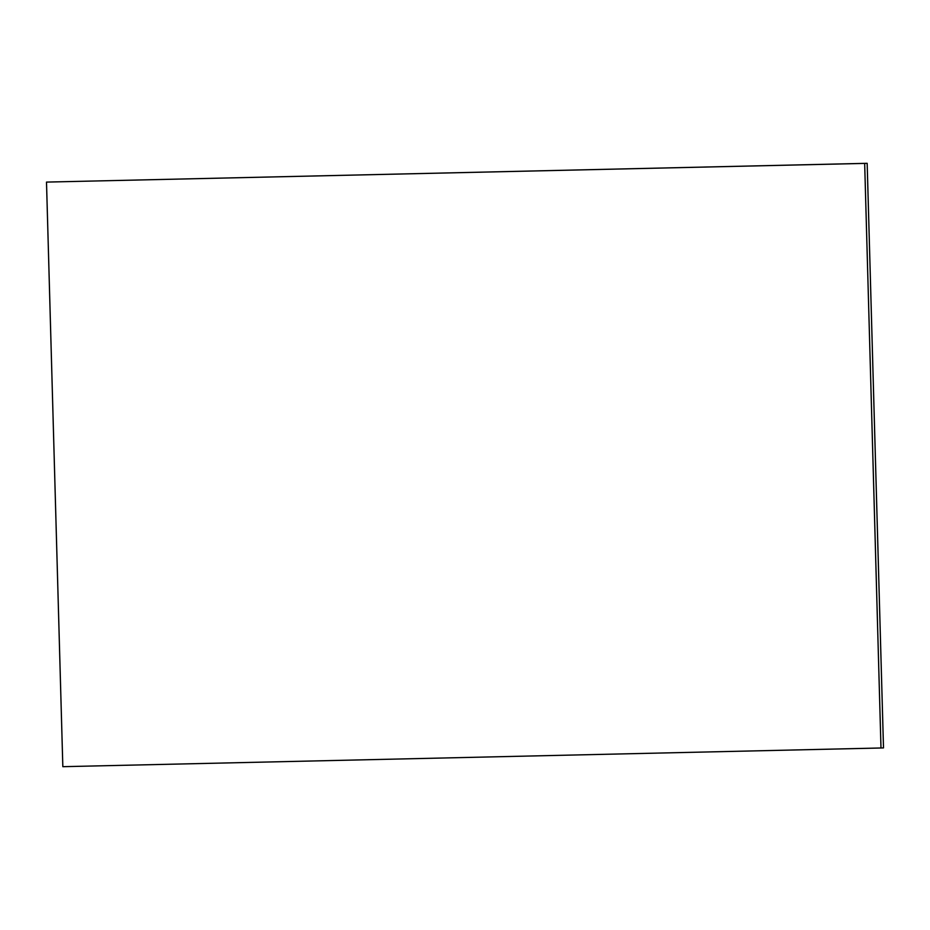 <?xml version="1.0" encoding="UTF-8"?>
<svg xmlns="http://www.w3.org/2000/svg" width="930" height="930" viewBox="0 0 930 930"><rect width="100%" height="100%" fill="white"/><g stroke="black" fill="none" stroke-linecap="round" stroke-linejoin="round"><path stroke-width="1.4" d="M880.989 747.987L62.833 766.68L46.5 182.094L864.668 163.401L880.989 747.987L883.5 747.906L867.167 163.32L864.668 163.401M867.167 163.32L46.5 182.094"/></g></svg>
